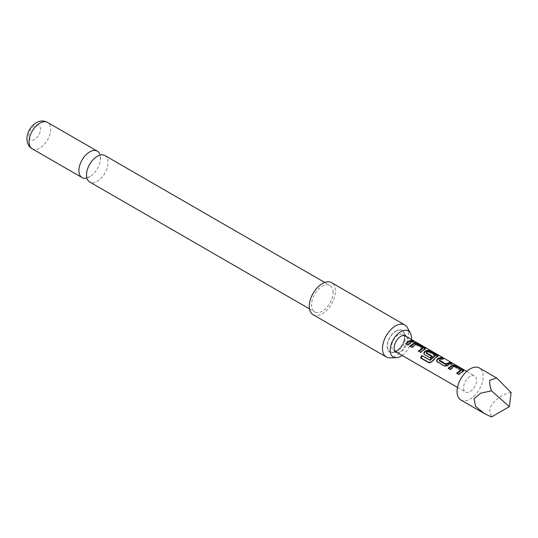 <?xml version="1.0" encoding="UTF-8"?>
<svg xmlns="http://www.w3.org/2000/svg" width="538" height="538" viewBox="0 0 538 538"><rect width="100%" height="100%" fill="white"/><g stroke="black" fill="none" stroke-linecap="round" stroke-linejoin="round"><path stroke-width="0.4" stroke-dasharray="2.69 2.02" d="M413.197 340.48L412.754 341.287L414.818 342.76C415.961 343.163 415.477 342.814 413.359 341.711L413.762 340.884L415.538 341.818M414.818 342.76L412.754 341.287M104.91 155.543A15.259 8.81 -60 0 1 108.071 162.523A15.259 8.81 -60 0 1 97.284 181.212A15.259 8.81 -60 0 1 89.651 181.972M460.79 370.769L454.428 366.99L453.184 367.441L450.4 369.848L448.618 368.51M463.245 370.931L463.561 371.368L458.968 374.798L458.658 374.307M442.068 358.617L443.211 359.276L439.432 360.756L439.324 360.077M450.636 363.56L451.779 364.219L447.764 365.887L447.623 365.228M435.074 355.927L428.719 352.148L426.479 353.439M437.744 356.203L438.06 356.647L436.251 357.656L432.256 361.771L431.812 361.469M431.51 356.344L432.054 356.654L430.393 358.301L424.771 355.053L423.951 353.991M422.532 348.691L416.177 344.905L414.933 345.356L412.148 347.77L410.366 346.425M424.993 348.846L425.309 349.283L420.716 352.713L418.443 351.092M412.384 341.482L413.527 342.141L410.75 342.935L407.965 345.349L407.656 344.865M395.968 331.005A12.482 7.209 -60 0 1 403.89 332.134A12.482 7.209 -60 0 1 395.968 351.395A12.482 7.209 -60 0 1 392.074 352.592A12.482 7.209 -60 0 1 387.367 343.856A12.482 7.209 -60 0 1 395.968 331.005M406.136 336.391A9.354 5.4 -60 0 1 406.741 337.198A9.354 5.4 -60 0 1 400.803 351.63A9.354 5.4 -60 0 1 397.891 352.531A9.354 5.4 -60 0 1 396.889 352.41M407.353 327.608A18.494 10.679 -60 0 1 408.651 333.419A18.494 10.679 -60 0 1 389.895 357.851M313.096 314.71A18.494 10.679 120 0 0 327.346 309.754A18.494 10.679 120 0 0 335.416 291.139A18.494 10.679 120 0 0 331.59 282.672M86.867 178.024A15.259 8.81 120 0 0 89.685 176.827A15.259 8.81 120 0 0 90.31 176.444A15.259 8.81 120 0 0 100.458 158.871A15.259 8.81 120 0 0 100.472 158.138A15.259 8.81 120 0 0 100.102 155.105M28.749 135.986A8.326 4.802 -60 0 1 34.634 125.791A8.326 4.802 -60 0 1 40.518 129.187A8.326 4.802 -60 0 1 34.634 139.382A8.326 4.802 -60 0 1 28.749 135.986M333.13 292.464A15.259 8.81 120 0 0 329.969 285.476A15.259 8.81 120 0 0 318.214 289.565A15.259 8.81 120 0 0 311.549 304.918A15.259 8.81 120 0 0 314.71 311.906A15.259 8.81 120 0 0 326.472 307.817A15.259 8.81 120 0 0 333.13 292.464M398.187 334.932A9.247 5.34 120 0 0 392.148 343.083A9.247 5.34 120 0 0 393.567 350.494A9.247 5.34 120 0 0 398.187 350.03A9.247 5.34 120 0 0 404.233 341.886A9.247 5.34 120 0 0 402.814 334.475A9.247 5.34 120 0 0 398.187 334.932M470.118 376.459A9.247 5.34 120 0 0 464.072 384.609A9.247 5.34 120 0 0 465.491 392.014A9.247 5.34 120 0 0 470.118 391.556A9.247 5.34 120 0 0 476.157 383.412A9.247 5.34 120 0 0 474.738 376.001A9.247 5.34 120 0 0 470.118 376.459M460.871 400.023A18.494 10.679 120 0 0 470.118 399.109A18.494 10.679 120 0 0 482.196 382.814A18.494 10.679 120 0 0 479.365 367.992M511.1 392.572C501.47 393.809 489.721 403.635 489.735 410.433L491.483 416.97M395.968 331.26A12.172 7.028 120 0 0 387.871 342.498A12.172 7.028 120 0 0 390.467 352.02A12.172 7.028 120 0 0 395.968 351.139A12.172 7.028 120 0 0 403.756 340.924A12.172 7.028 120 0 0 402.592 331.025A12.172 7.028 120 0 0 395.968 331.26M402.115 355.423A15.044 8.689 120 0 0 411.362 339.411M413.527 342.141L413.836 341.294M407.965 345.349L405.692 343.728M410.185 346.633L409.882 346.149M412.148 347.77L411.839 347.279M415.928 344.878L416.042 344.064M416.177 344.905L416.304 344.098M422.525 348.57L422.646 347.756M420.716 352.713L420.407 352.229M424.731 349.74L424.872 348.92M432.256 361.771L429.748 362.888M437.481 357.097L437.623 356.284M424.771 355.053L424.462 354.569M430.393 358.301L430.084 357.81M432.054 356.654L431.933 355.988M426.466 353.271L426.358 352.592M428.47 352.114L428.578 351.307M428.719 352.148L428.84 351.334M435.06 355.806L435.181 354.993M447.764 365.887L444.388 366.378L437.212 361.926M437.522 362.417L436.701 361.348M444.388 366.378L444.079 365.894M451.779 364.219L452.088 363.379M443.211 359.276L443.52 358.436M448.443 368.718L448.134 368.234M450.4 369.848L450.091 369.364M454.18 366.956L454.294 366.149M454.428 366.99L454.556 366.176M460.777 370.655L460.898 369.841M458.968 374.798L456.695 373.177M462.983 371.819L463.124 371.005M32.226 148.811A15.259 8.81 120 0 0 43.982 144.729A15.259 8.81 120 0 0 50.646 129.369A15.259 8.81 120 0 0 47.485 122.388M416.056 342.249L415.538 342.995M86.51 174.251L87.109 177.843L90.31 176.444M96.658 156.679L99.86 155.28L100.458 158.871M406.741 337.198L403.89 332.134M324.744 282.457L329.969 285.476M393.567 350.494L395.47 351.59M457.482 387.394L465.491 392.014M402.814 334.475L404.717 335.571M466.728 371.375L474.738 376.001M390.467 352.02L393.244 352.464L395.854 351.919M395.968 351.879L399.673 349.545L403.083 345.309L404.71 341.569L405.215 335.86M405.195 335.746L404.206 332.935L402.592 331.025M309.484 308.886L314.71 311.906M397.891 352.531L392.074 352.592M425.565 348.416L425.309 349.283M429.452 362.854L430.111 362.962M438.315 355.779L438.06 356.647M423.803 353.762L424.038 354.192M436.553 361.126L436.789 361.556M463.817 370.5L463.561 371.368"/><path stroke-width="0.81" d="M415.376 342.047C416.479 342.397 415.941 342.013 413.762 340.884L413.836 340.924M309.484 308.886L89.651 181.972A15.259 8.81 -60 0 1 86.49 174.984A15.259 8.81 -60 0 1 86.51 174.251A15.259 8.81 -60 0 1 96.658 156.679A15.259 8.81 -60 0 1 97.284 156.296A15.259 8.81 -60 0 1 104.91 155.543L324.744 282.457M448.443 368.718L452.458 365.746L455.834 366.566L463.245 370.931M457.004 373.661L460.79 370.769L460.898 369.841L454.556 366.176L453.184 366.681L450.091 369.364L448.134 368.234L452.592 364.925L456.143 365.719L463.01 369.68L463.817 370.5L458.658 374.307L456.695 373.177L460.898 369.841M436.701 361.348L437.233 359.808L438.47 358.94L441.254 358.147L442.068 358.617M439.324 360.077L445.666 363.917L450.124 362.249L452.088 363.379L449.001 364.266L447.623 365.228L444.079 365.894L436.553 361.126L437.098 359.149L438.47 358.187L441.564 357.299L443.52 358.436L440.434 359.317L439.324 360.077L439.445 360.924L445.787 364.582L449.815 363.089L450.636 363.56M423.951 353.991L424.482 352.451L426.957 351.018L430.333 351.839L437.744 356.203M429.748 362.888L421.14 358.039L422.269 355.813L430.037 360.299L435.074 355.927L435.181 354.993L428.84 351.334L427.468 351.839L426.358 352.767L431.933 355.988L430.084 357.81L424.462 354.569L423.803 353.762L424.347 351.791L427.091 350.204L430.642 350.998L438.315 355.779L436.251 356.902L431.812 361.469L428.82 362.726L420.581 357.972L421.839 355.504L429.6 359.983L435.181 354.993M426.358 352.592L426.479 353.439L432.054 356.654M410.185 346.633L414.206 343.661L417.582 344.481L424.993 348.846M418.752 351.583L422.532 348.691L422.646 347.756L416.042 344.064L411.839 347.279L409.882 346.149L414.341 342.841L417.891 343.634L425.565 348.416L420.407 352.229L418.443 351.092L422.646 347.756M406.002 344.219L408.786 341.805L411.563 341.005L412.384 341.482M396.889 352.41A9.354 5.4 -60 0 1 394.515 345.241A9.354 5.4 -60 0 1 400.803 336.351A9.354 5.4 -60 0 1 406.136 336.391M411.362 339.411A15.044 8.689 120 0 0 411.442 337.851A15.044 8.689 120 0 0 410.386 333.123A15.044 8.689 120 0 0 398.436 333.385A15.044 8.689 120 0 0 390.164 350.137A15.044 8.689 120 0 0 396.183 357.723A15.044 8.689 120 0 0 402.115 355.423M396.183 357.723L389.895 357.851A18.494 10.679 -60 0 1 386.324 356.99A18.494 10.679 -60 0 1 382.498 348.523A18.494 10.679 -60 0 1 390.568 329.908A18.494 10.679 -60 0 1 404.818 324.952A18.494 10.679 -60 0 1 407.353 327.608L410.386 333.123M404.818 324.952L331.59 282.672A18.494 10.679 120 0 0 317.333 287.628A18.494 10.679 120 0 0 309.263 306.243A18.494 10.679 120 0 0 313.096 314.71L386.324 356.99M100.102 155.105A15.259 8.81 120 0 0 97.311 151.158A15.259 8.81 120 0 0 89.685 151.911A15.259 8.81 120 0 0 78.898 170.6A15.259 8.81 120 0 0 82.058 177.58A15.259 8.81 120 0 0 86.867 178.024M410.75 342.181L407.656 344.865L405.692 343.728L408.786 341.052L411.873 340.164L413.836 341.294L410.75 342.181M496.715 378.012L479.365 367.992A18.494 10.679 120 0 0 470.118 368.907A18.494 10.679 120 0 0 458.033 385.208A18.494 10.679 120 0 0 460.871 400.023L484.086 413.426L475.545 406.318L474.092 398.759L480.616 393.238L491.483 390.817C490.017 386.297 489.439 382.767 489.735 380.231L496.715 378.012L511.1 392.572L509.345 406.661L491.483 390.817M509.345 406.661L491.483 416.97L484.086 413.426M411.563 341.005L411.873 340.164M417.582 344.481L417.891 343.634M414.206 343.661L414.341 342.841M424.448 348.442L424.758 347.602M430.259 360.231L429.828 359.902M430.037 360.299L429.6 359.983M422.269 355.813L421.839 355.504M421.14 358.039L420.581 357.972M437.199 355.806L437.508 354.959M430.333 351.839L430.642 350.998M426.957 351.018L427.091 350.204M424.482 352.451L424.347 351.791M437.233 359.808L437.098 359.149M449.815 363.089L450.124 362.249M446.036 364.569L445.928 363.89M445.787 364.582L445.666 363.917M441.254 358.147L441.564 357.299M455.834 366.566L456.143 365.719M452.458 365.746L452.592 364.925M462.7 370.527L463.01 369.68M32.226 148.811C28.998 147.089 27.223 143.754 26.9 138.811C27.075 133.868 28.924 129.503 32.441 125.724C37.512 120.855 42.529 119.745 47.485 122.388A15.259 8.81 120 0 0 35.73 126.477A15.259 8.81 120 0 0 29.065 141.83A15.259 8.81 120 0 0 32.226 148.811L82.058 177.58M47.485 122.388L97.311 151.158M395.47 351.59L457.482 387.394M404.717 335.571L413.245 340.5M415.538 341.818L466.728 371.375M422.7 347.83L422.579 348.644M426.298 352.693L426.419 353.358M435.235 355.067L435.114 355.88M439.264 360.178L439.385 360.843M460.952 369.909L460.831 370.722"/></g></svg>
